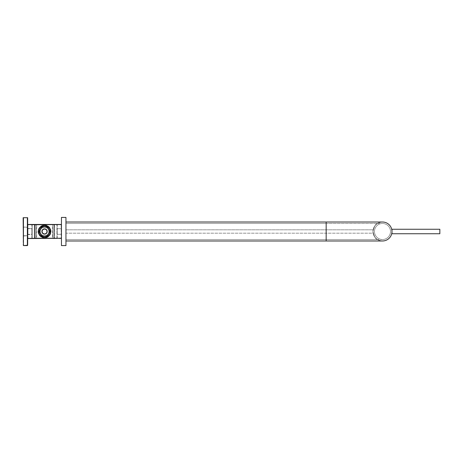 <?xml version="1.0" encoding="UTF-8"?>
<svg xmlns="http://www.w3.org/2000/svg" width="463" height="463" viewBox="0 0 463 463"><rect width="100%" height="100%" fill="white"/><g stroke="black" fill="none" stroke-linecap="round" stroke-linejoin="round"><path stroke-width="0.35" stroke-dasharray="2.31 1.74" d="M61.452 245.581L61.452 217.419L65.954 217.419L65.954 245.581L61.452 245.581M65.954 233.19L65.954 229.81L372.993 229.81L65.954 229.81L65.954 233.19L372.993 233.19L372.993 229.81L372.993 233.19L65.954 233.19M382.484 240.991A9.491 9.491 0 0 0 391.976 231.5A9.491 9.491 0 0 0 382.484 222.008A9.491 9.491 0 0 0 372.993 231.5A9.491 9.491 0 0 0 382.484 240.991A9.491 9.491 0 0 1 372.993 231.5A9.491 9.491 0 0 1 382.484 222.008A9.491 9.491 0 0 0 372.993 231.5A9.491 9.491 0 0 0 382.484 240.991C376.76 240.39 373.6 237.224 372.993 231.5C373.6 237.224 376.76 240.39 382.484 240.991L65.954 240.991L65.954 222.008L65.954 240.991M382.484 223.473A8.027 8.027 0 0 0 374.457 231.5A8.027 8.027 0 0 0 382.484 239.527A8.027 8.027 0 0 0 390.512 231.5A8.027 8.027 0 0 0 382.484 223.473A8.027 8.027 0 0 0 374.457 231.5A8.027 8.027 0 0 0 382.484 239.527A8.027 8.027 0 0 0 390.512 231.5A8.027 8.027 0 0 0 382.484 223.473A8.027 8.027 0 0 1 390.512 231.5A8.027 8.027 0 0 1 382.484 239.527A8.027 8.027 0 0 1 374.457 231.5A8.027 8.027 0 0 1 382.484 223.473L326.166 223.473L326.166 239.527L326.166 223.473L326.166 239.527L326.166 223.473L65.954 223.473L65.954 239.527L382.484 239.527M326.166 222.008L326.166 240.991L326.166 222.008M377.42 239.527L65.954 239.527L65.954 223.473L65.954 231.5L65.954 223.473L377.42 223.473M372.993 231.5C374.145 226.523 375.62 223.849 377.42 223.473C375.62 223.843 374.145 226.523 372.993 231.5C374.145 226.523 375.62 223.849 377.42 223.473C375.62 223.843 374.145 226.523 372.993 231.5C374.145 236.477 375.62 239.151 377.42 239.527C375.615 239.145 374.139 236.471 372.993 231.5C374.145 236.477 375.62 239.151 377.42 239.527C375.615 239.145 374.139 236.471 372.993 231.5C373.6 225.776 376.76 222.61 382.484 222.008C376.76 222.61 373.6 225.776 372.993 231.5M65.954 231.5L65.954 222.008L65.954 231.5M391.976 233.751L391.976 229.249L439.85 229.249L439.85 233.751L391.976 233.751M31.878 231.5L32.161 228.404L32.161 234.596L32.161 228.404L32.161 234.596L32.161 228.404L32.161 234.596L32.161 228.404L32.161 234.596L31.878 231.5M44.552 234.319A2.819 2.819 0 0 1 41.734 231.5A2.819 2.819 0 0 1 44.552 228.681A2.819 2.819 0 0 0 41.734 231.5A2.819 2.819 0 0 0 44.552 234.319A2.819 2.819 0 0 1 41.734 231.5A2.819 2.819 0 0 1 44.552 228.681A2.819 2.819 0 0 0 41.734 231.5A2.819 2.819 0 0 0 44.552 234.319A2.819 2.819 0 0 0 47.371 231.5A2.819 2.819 0 0 0 44.552 228.681A2.819 2.819 0 0 1 47.371 231.5A2.819 2.819 0 0 1 44.552 234.319A2.819 2.819 0 0 0 47.371 231.5A2.819 2.819 0 0 0 44.552 228.681A2.819 2.819 0 0 1 47.371 231.5A2.819 2.819 0 0 1 44.552 234.319A2.819 2.819 0 0 1 41.734 231.5A2.819 2.819 0 0 1 44.552 228.681A2.819 2.819 0 0 0 41.734 231.5A2.819 2.819 0 0 0 44.552 234.319A2.819 2.819 0 0 1 41.734 231.5A2.819 2.819 0 0 1 44.552 228.681A2.819 2.819 0 0 0 41.734 231.5A2.819 2.819 0 0 0 44.552 234.319A2.819 2.819 0 0 0 47.371 231.5A2.819 2.819 0 0 0 44.552 228.681A2.819 2.819 0 0 1 47.371 231.5A2.819 2.819 0 0 1 44.552 234.319A2.819 2.819 0 0 0 47.371 231.5A2.819 2.819 0 0 0 44.552 228.681A2.819 2.819 0 0 1 47.371 231.5A2.819 2.819 0 0 1 44.552 234.319A2.819 2.819 0 0 1 41.734 231.5A2.819 2.819 0 0 1 44.552 228.681A2.819 2.819 0 0 0 41.734 231.5A2.819 2.819 0 0 0 44.552 234.319A2.819 2.819 0 0 0 47.371 231.5A2.819 2.819 0 0 0 44.552 228.681A2.819 2.819 0 0 1 47.371 231.5A2.819 2.819 0 0 1 44.552 234.319A2.819 2.819 0 0 1 41.734 231.5A2.819 2.819 0 0 1 44.552 228.681A2.819 2.819 0 0 0 41.734 231.5A2.819 2.819 0 0 0 44.552 234.319A2.819 2.819 0 0 0 47.371 231.5A2.819 2.819 0 0 0 44.552 228.681A2.819 2.819 0 0 1 47.371 231.5A2.819 2.819 0 0 1 44.552 234.319M44.552 228.965A2.535 2.535 0 0 0 42.017 231.5A2.535 2.535 0 0 0 44.552 234.035A2.535 2.535 0 0 1 42.017 231.5A2.535 2.535 0 0 1 44.552 228.965A2.535 2.535 0 0 0 42.017 231.5A2.535 2.535 0 0 0 44.552 234.035A2.535 2.535 0 0 1 42.017 231.5A2.535 2.535 0 0 1 44.552 228.965A2.535 2.535 0 0 1 47.087 231.5A2.535 2.535 0 0 1 44.552 234.035A2.535 2.535 0 0 0 47.087 231.5A2.535 2.535 0 0 0 44.552 228.965A2.535 2.535 0 0 1 47.087 231.5A2.535 2.535 0 0 1 44.552 234.035A2.535 2.535 0 0 0 47.087 231.5A2.535 2.535 0 0 0 44.552 228.965A2.535 2.535 0 0 0 42.017 231.5A2.535 2.535 0 0 0 44.552 234.035A2.535 2.535 0 0 1 42.017 231.5A2.535 2.535 0 0 1 44.552 228.965A2.535 2.535 0 0 0 42.017 231.5A2.535 2.535 0 0 0 44.552 234.035A2.535 2.535 0 0 1 42.017 231.5A2.535 2.535 0 0 1 44.552 228.965A2.535 2.535 0 0 1 47.087 231.5A2.535 2.535 0 0 1 44.552 234.035A2.535 2.535 0 0 0 47.087 231.5A2.535 2.535 0 0 0 44.552 228.965A2.535 2.535 0 0 1 47.087 231.5A2.535 2.535 0 0 1 44.552 234.035A2.535 2.535 0 0 0 47.087 231.5A2.535 2.535 0 0 0 44.552 228.965A2.535 2.535 0 0 0 42.017 231.5A2.535 2.535 0 0 0 44.552 234.035A2.535 2.535 0 0 0 47.087 231.5A2.535 2.535 0 0 0 44.552 228.965A2.535 2.535 0 0 0 42.017 231.5A2.535 2.535 0 0 0 44.552 234.035A2.535 2.535 0 0 0 47.087 231.5A2.535 2.535 0 0 0 44.552 228.965A2.535 2.535 0 0 0 42.017 231.5A2.535 2.535 0 0 0 44.552 234.035A2.535 2.535 0 0 0 47.087 231.5A2.535 2.535 0 0 0 44.552 228.965A2.535 2.535 0 0 0 42.017 231.5A2.535 2.535 0 0 0 44.552 234.035A2.535 2.535 0 0 0 47.087 231.5A2.535 2.535 0 0 0 44.552 228.965A2.535 2.535 0 0 0 42.017 231.5A2.535 2.535 0 0 0 44.552 234.035A2.535 2.535 0 0 0 47.087 231.5A2.535 2.535 0 0 0 44.552 228.965A2.535 2.535 0 0 0 42.017 231.5A2.535 2.535 0 0 0 44.552 234.035A2.535 2.535 0 0 0 47.087 231.5A2.535 2.535 0 0 0 44.552 228.965A2.535 2.535 0 0 0 42.017 231.5A2.535 2.535 0 0 0 44.552 234.035A2.535 2.535 0 0 0 47.087 231.5A2.535 2.535 0 0 0 44.552 228.965A2.535 2.535 0 0 0 42.017 231.5A2.535 2.535 0 0 0 44.552 234.035A2.535 2.535 0 0 0 47.087 231.5A2.535 2.535 0 0 0 44.552 228.965A2.535 2.535 0 0 0 42.017 231.5A2.535 2.535 0 0 0 44.552 234.035A2.535 2.535 0 0 0 47.087 231.5A2.535 2.535 0 0 0 44.552 228.965A2.535 2.535 0 0 0 42.017 231.5A2.535 2.535 0 0 0 44.552 234.035A2.535 2.535 0 0 0 47.087 231.5A2.535 2.535 0 0 0 44.552 228.965A2.535 2.535 0 0 0 42.017 231.5A2.535 2.535 0 0 0 44.552 234.035A2.535 2.535 0 0 0 47.087 231.5A2.535 2.535 0 0 0 44.552 228.965A2.535 2.535 0 0 0 42.017 231.5A2.535 2.535 0 0 0 44.552 234.035A2.535 2.535 0 0 0 47.087 231.5A2.535 2.535 0 0 0 44.552 228.965A2.535 2.535 0 0 0 42.017 231.5A2.535 2.535 0 0 0 44.552 234.035A2.535 2.535 0 0 0 47.087 231.5A2.535 2.535 0 0 0 44.552 228.965A2.535 2.535 0 0 0 42.017 231.5A2.535 2.535 0 0 0 44.552 234.035A2.535 2.535 0 0 0 47.087 231.5A2.535 2.535 0 0 0 44.552 228.965A2.535 2.535 0 0 0 42.017 231.5A2.535 2.535 0 0 0 44.552 234.035A2.535 2.535 0 0 1 42.017 231.5A2.535 2.535 0 0 1 44.552 228.965A2.535 2.535 0 0 1 47.087 231.5A2.535 2.535 0 0 1 44.552 234.035A2.535 2.535 0 0 0 47.087 231.5A2.535 2.535 0 0 0 44.552 228.965A2.535 2.535 0 0 0 42.017 231.5A2.535 2.535 0 0 0 44.552 234.035A2.535 2.535 0 0 0 47.087 231.5A2.535 2.535 0 0 0 44.552 228.965A2.535 2.535 0 0 0 42.017 231.5A2.535 2.535 0 0 0 44.552 234.035A2.535 2.535 0 0 0 47.087 231.5A2.535 2.535 0 0 0 44.552 228.965A2.535 2.535 0 0 0 42.017 231.5A2.535 2.535 0 0 0 44.552 234.035A2.535 2.535 0 0 0 47.087 231.5A2.535 2.535 0 0 0 44.552 228.965A2.535 2.535 0 0 0 42.017 231.5A2.535 2.535 0 0 0 44.552 234.035A2.535 2.535 0 0 0 47.087 231.5A2.535 2.535 0 0 0 44.552 228.965A2.535 2.535 0 0 0 42.017 231.5A2.535 2.535 0 0 0 44.552 234.035A2.535 2.535 0 0 0 47.087 231.5A2.535 2.535 0 0 0 44.552 228.965A2.535 2.535 0 0 0 42.017 231.5A2.535 2.535 0 0 0 44.552 234.035A2.535 2.535 0 0 0 47.087 231.5A2.535 2.535 0 0 0 44.552 228.965A2.535 2.535 0 0 0 42.017 231.5A2.535 2.535 0 0 0 44.552 234.035A2.535 2.535 0 0 0 47.087 231.5A2.535 2.535 0 0 0 44.552 228.965A2.535 2.535 0 0 0 42.017 231.5A2.535 2.535 0 0 0 44.552 234.035A2.535 2.535 0 0 0 47.087 231.5A2.535 2.535 0 0 0 44.552 228.965A2.535 2.535 0 0 0 42.017 231.5A2.535 2.535 0 0 0 44.552 234.035A2.535 2.535 0 0 0 47.087 231.5A2.535 2.535 0 0 0 44.552 228.965A2.535 2.535 0 0 0 42.017 231.5A2.535 2.535 0 0 0 44.552 234.035A2.535 2.535 0 0 0 47.087 231.5A2.535 2.535 0 0 0 44.552 228.965A2.535 2.535 0 0 0 42.017 231.5A2.535 2.535 0 0 0 44.552 234.035A2.535 2.535 0 0 0 47.087 231.5A2.535 2.535 0 0 0 44.552 228.965A2.535 2.535 0 0 0 42.017 231.5A2.535 2.535 0 0 0 44.552 234.035A2.535 2.535 0 0 0 47.087 231.5A2.535 2.535 0 0 0 44.552 228.965A2.535 2.535 0 0 0 42.017 231.5A2.535 2.535 0 0 0 44.552 234.035A2.535 2.535 0 0 1 42.017 231.5A2.535 2.535 0 0 1 44.552 228.965A2.535 2.535 0 0 1 47.087 231.5A2.535 2.535 0 0 1 44.552 234.035A2.535 2.535 0 0 0 47.087 231.5A2.535 2.535 0 0 0 44.552 228.965A2.535 2.535 0 0 0 42.017 231.5A2.535 2.535 0 0 0 44.552 234.035A2.535 2.535 0 0 0 47.087 231.5A2.535 2.535 0 0 0 44.552 228.965A2.535 2.535 0 0 0 42.017 231.5A2.535 2.535 0 0 0 44.552 234.035A2.535 2.535 0 0 0 47.087 231.5A2.535 2.535 0 0 0 44.552 228.965M27.936 231.5L27.658 234.596L27.658 228.404L27.658 234.596L27.658 228.404L27.658 234.596L27.658 228.404L27.658 234.596L27.658 228.404L27.936 231.5M61.168 238.538L27.936 238.538L57.227 238.538L54.125 238.538L54.125 224.74L34.696 224.74L34.696 238.26L54.125 238.26L27.658 238.26L27.658 224.74L54.125 224.74L54.125 238.26L54.125 224.74L32.161 224.74L54.125 224.74L54.125 238.26L34.98 238.26L54.408 238.26L54.408 224.74L54.125 238.538L32.161 238.26L34.98 238.26L34.98 224.74L54.125 224.462L31.878 224.462L56.943 224.74L34.98 224.74L34.98 238.26L56.943 238.26L34.98 238.26L34.98 224.74L61.452 224.74L61.452 238.26L61.168 224.462L27.936 224.462L54.125 224.462L34.98 224.462L34.696 238.26L34.98 224.462L52.435 224.462L27.936 224.462L27.658 238.26L27.658 224.74L27.658 238.26L56.943 238.26L57.227 224.462L61.452 224.74L36.67 224.74L36.67 238.26L54.125 238.26L36.67 238.26L36.67 224.74L61.452 224.74L57.227 224.74L57.227 238.26L61.168 238.26L61.168 224.462M27.936 238.538L34.98 238.538L32.161 238.26L32.161 224.74L31.878 238.26L27.936 238.26L27.936 224.74L32.161 224.74L27.658 224.74L27.936 224.462M31.878 238.538L31.878 224.462M57.227 231.5L56.943 234.596L56.943 228.404L56.943 234.596L56.943 228.404L56.943 234.596L56.943 228.404L57.227 231.5M61.168 231.5L61.452 228.404L61.452 234.596L61.452 228.404L61.452 234.596L61.452 228.404L61.452 234.596L61.168 231.5M57.227 238.538L57.227 224.462M61.452 238.26L61.452 224.74L61.452 238.26M44.552 237.693A6.193 6.193 0 0 0 50.751 231.5A6.193 6.193 0 0 0 44.552 225.307A6.193 6.193 0 0 0 38.36 231.5A6.193 6.193 0 0 0 44.552 237.693A6.193 6.193 0 0 0 50.751 231.5A6.193 6.193 0 0 0 44.552 225.307A6.193 6.193 0 0 0 38.36 231.5A6.193 6.193 0 0 0 44.552 237.693A6.193 6.193 0 0 0 50.751 231.5A6.193 6.193 0 0 0 44.552 225.307A6.193 6.193 0 0 0 38.36 231.5A6.193 6.193 0 0 0 44.552 237.693A6.193 6.193 0 0 0 50.751 231.5A6.193 6.193 0 0 0 44.552 225.307A6.193 6.193 0 0 0 38.36 231.5A6.193 6.193 0 0 0 44.552 237.693A6.193 6.193 0 0 0 50.751 231.5A6.193 6.193 0 0 0 44.552 225.307A6.193 6.193 0 0 0 38.36 231.5A6.193 6.193 0 0 0 44.552 237.693A6.193 6.193 0 0 0 50.751 231.5A6.193 6.193 0 0 0 44.552 225.307A6.193 6.193 0 0 0 38.36 231.5A6.193 6.193 0 0 0 44.552 237.693A6.193 6.193 0 0 0 50.751 231.5A6.193 6.193 0 0 0 44.552 225.307A6.193 6.193 0 0 0 38.36 231.5A6.193 6.193 0 0 0 44.552 237.693A6.193 6.193 0 0 0 50.751 231.5A6.193 6.193 0 0 0 44.552 225.307A6.193 6.193 0 0 0 38.36 231.5A6.193 6.193 0 0 0 44.552 237.693A6.193 6.193 0 0 0 50.751 231.5A6.193 6.193 0 0 0 44.552 225.307A6.193 6.193 0 0 0 38.36 231.5A6.193 6.193 0 0 0 44.552 237.693A6.193 6.193 0 0 0 50.751 231.5A6.193 6.193 0 0 0 44.552 225.307A6.193 6.193 0 0 0 38.36 231.5A6.193 6.193 0 0 0 44.552 237.693A6.193 6.193 0 0 0 50.751 231.5A6.193 6.193 0 0 0 44.552 225.307A6.193 6.193 0 0 0 38.36 231.5A6.193 6.193 0 0 0 44.552 237.693A6.193 6.193 0 0 0 50.751 231.5A6.193 6.193 0 0 0 44.552 225.307A6.193 6.193 0 0 0 38.36 231.5A6.193 6.193 0 0 0 44.552 237.693A6.193 6.193 0 0 0 50.751 231.5A6.193 6.193 0 0 0 44.552 225.307A6.193 6.193 0 0 0 38.36 231.5A6.193 6.193 0 0 0 44.552 237.693A6.193 6.193 0 0 0 50.751 231.5A6.193 6.193 0 0 0 44.552 225.307A6.193 6.193 0 0 0 38.36 231.5A6.193 6.193 0 0 0 44.552 237.693A6.193 6.193 0 0 0 50.751 231.5A6.193 6.193 0 0 0 44.552 225.307A6.193 6.193 0 0 0 38.36 231.5A6.193 6.193 0 0 0 44.552 237.693M44.552 235.725A4.225 4.225 0 0 0 48.777 231.5A4.225 4.225 0 0 0 44.552 227.275A4.225 4.225 0 0 0 40.327 231.5A4.225 4.225 0 0 0 44.552 235.725A4.225 4.225 0 0 0 48.777 231.5A4.225 4.225 0 0 0 44.552 227.275A4.225 4.225 0 0 0 40.327 231.5A4.225 4.225 0 0 0 44.552 235.725A4.225 4.225 0 0 0 48.777 231.5A4.225 4.225 0 0 0 44.552 227.275A4.225 4.225 0 0 0 40.327 231.5A4.225 4.225 0 0 0 44.552 235.725A4.225 4.225 0 0 0 48.777 231.5A4.225 4.225 0 0 0 44.552 227.275A4.225 4.225 0 0 0 40.327 231.5A4.225 4.225 0 0 0 44.552 235.725M44.552 237.131A5.631 5.631 0 0 0 50.183 231.5A5.631 5.631 0 0 0 44.552 225.869A5.631 5.631 0 0 0 38.921 231.5A5.631 5.631 0 0 0 44.552 237.131A5.631 5.631 0 0 0 50.183 231.5A5.631 5.631 0 0 0 44.552 225.869A5.631 5.631 0 0 0 38.921 231.5A5.631 5.631 0 0 0 44.552 237.131A5.631 5.631 0 0 0 50.183 231.5A5.631 5.631 0 0 0 44.552 225.869A5.631 5.631 0 0 0 38.921 231.5A5.631 5.631 0 0 0 44.552 237.131A5.631 5.631 0 0 0 50.183 231.5A5.631 5.631 0 0 0 44.552 225.869A5.631 5.631 0 0 0 38.921 231.5A5.631 5.631 0 0 0 44.552 237.131A5.631 5.631 0 0 0 50.183 231.5A5.631 5.631 0 0 0 44.552 225.869A5.631 5.631 0 0 0 38.921 231.5A5.631 5.631 0 0 0 44.552 237.131A5.631 5.631 0 0 0 50.183 231.5A5.631 5.631 0 0 0 44.552 225.869A5.631 5.631 0 0 0 38.921 231.5A5.631 5.631 0 0 0 44.552 237.131M44.552 229.249A2.251 2.251 0 0 1 46.804 231.5A2.251 2.251 0 0 1 44.552 233.751A2.251 2.251 0 0 1 42.301 231.5A2.251 2.251 0 0 1 44.552 229.249A2.251 2.251 0 0 1 46.804 231.5A2.251 2.251 0 0 1 44.552 233.751A2.251 2.251 0 0 1 42.301 231.5A2.251 2.251 0 0 1 44.552 229.249A2.251 2.251 0 0 0 42.301 231.5A2.251 2.251 0 0 0 44.552 233.751A2.251 2.251 0 0 0 46.804 231.5A2.251 2.251 0 0 0 44.552 229.249A2.251 2.251 0 0 0 42.301 231.5A2.251 2.251 0 0 0 44.552 233.751A2.251 2.251 0 0 0 46.804 231.5A2.251 2.251 0 0 0 44.552 229.249A2.251 2.251 0 0 0 42.301 231.5A2.251 2.251 0 0 0 44.552 233.751A2.251 2.251 0 0 0 46.804 231.5A2.251 2.251 0 0 0 44.552 229.249A2.251 2.251 0 0 0 42.301 231.5A2.251 2.251 0 0 0 44.552 233.751A2.251 2.251 0 0 0 46.804 231.5A2.251 2.251 0 0 0 44.552 229.249M47.371 236.379L50.183 231.5L47.371 226.621L41.734 226.621L38.921 231.5L41.734 236.379L47.371 236.379L41.734 236.379L47.371 236.379L48.777 233.937L47.371 236.379L44.552 236.379A4.879 4.879 0 0 0 48.777 233.937L50.183 231.5L48.777 229.063L50.183 231.5L48.777 233.937A4.879 4.879 0 0 0 48.777 229.063L47.371 226.621L44.552 226.621L47.371 226.621L48.777 229.063A4.879 4.879 0 0 0 44.552 226.621L41.734 226.621L40.327 229.063L41.734 226.621L44.552 226.621A4.879 4.879 0 0 0 40.327 229.063L38.921 231.5L40.327 233.937L38.921 231.5L40.327 229.063A4.879 4.879 0 0 0 40.327 233.937L41.734 236.379L40.327 233.937A4.879 4.879 0 0 0 48.777 233.937A4.879 4.879 0 0 0 48.777 229.063L47.371 226.621L48.777 229.063A4.879 4.879 0 0 0 40.327 229.063A4.879 4.879 0 0 0 44.552 236.379L47.371 236.379L48.777 233.937A4.879 4.879 0 0 0 48.777 229.063L47.371 226.621L44.552 226.621A4.879 4.879 0 0 1 48.777 229.063L50.183 231.5L48.777 233.937A4.879 4.879 0 0 0 44.552 226.621L41.734 226.621L44.552 226.621A4.879 4.879 0 0 0 40.327 229.063L41.734 226.621L40.327 229.063A4.879 4.879 0 0 0 40.327 233.937L41.734 236.379L40.327 233.937A4.879 4.879 0 0 0 44.552 236.379L41.734 236.379L44.552 236.379A4.879 4.879 0 0 0 48.777 233.937L50.183 231.5L48.777 229.063A4.879 4.879 0 0 1 48.777 233.937L47.371 236.379L44.552 236.379A4.879 4.879 0 0 0 48.777 229.063A4.879 4.879 0 0 0 40.327 229.063A4.879 4.879 0 0 0 44.552 236.379L47.371 236.379M56.943 238.26L56.943 224.74L56.943 238.26M36.386 238.26L36.386 224.74L36.386 238.26M36.67 224.462L54.125 224.462L36.67 224.462M27.658 228.404L31.878 228.681L27.936 228.681L31.878 228.681L31.878 234.319L27.936 234.319L27.936 228.681L27.936 234.319L31.878 234.319L32.161 228.404M27.658 234.596L32.161 234.596M52.718 238.26L52.718 224.74L52.718 238.26L52.435 224.74L34.98 224.74L52.435 224.74L52.435 238.26L34.98 238.26L52.435 238.538L34.98 238.538L52.718 238.26M32.161 238.26L32.161 224.74L32.161 238.26M41.734 236.379L44.552 236.379L41.734 236.379L40.327 233.937L41.734 236.379M38.921 231.5L40.327 233.937L38.921 231.5L40.327 229.063L38.921 231.5M41.734 226.621L40.327 229.063L41.734 226.621L44.552 226.621L41.734 226.621M44.552 226.621L47.371 226.621L48.777 229.063A4.879 4.879 0 0 0 40.327 229.063A4.879 4.879 0 0 0 44.552 236.379A4.879 4.879 0 0 0 48.777 233.937A4.879 4.879 0 0 1 40.327 233.937A4.879 4.879 0 0 1 44.552 226.621M27.375 227.275L27.658 226.992L27.658 236.008L27.658 226.992L27.658 236.008L27.658 226.992L27.658 236.008L27.658 226.992L27.658 236.008L27.658 226.992L27.658 236.008L27.375 227.275L27.658 236.008L27.375 227.275L27.375 235.725L27.375 227.275L23.15 226.992L23.15 236.008L23.15 226.992L23.15 236.008L23.15 226.992L23.15 236.008L23.15 226.992L23.15 236.008L23.15 226.992L23.15 236.008L27.375 235.725L23.434 235.725L27.375 235.725L23.434 235.725L23.15 226.992L23.434 235.725L23.434 227.275L23.434 235.725L23.434 227.275L27.375 227.275M23.434 245.581L27.375 245.581L23.434 245.297L23.434 217.703L27.375 217.703L27.375 245.297L27.658 217.703L23.15 217.703L23.15 245.297M47.087 231.5A2.535 2.535 0 0 0 44.552 228.965A2.535 2.535 0 0 0 42.017 231.5A2.535 2.535 0 0 0 44.552 234.035A2.535 2.535 0 0 0 47.087 231.5A2.535 2.535 0 0 0 44.552 228.965A2.535 2.535 0 0 0 42.017 231.5A2.535 2.535 0 0 0 44.552 234.035A2.535 2.535 0 0 0 47.087 231.5M38.076 231.5A6.476 6.476 0 0 0 44.552 237.976A6.476 6.476 0 0 0 51.028 231.5A6.476 6.476 0 0 0 44.552 225.024A6.476 6.476 0 0 0 38.076 231.5A6.476 6.476 0 0 0 44.552 237.976A6.476 6.476 0 0 0 51.028 231.5A6.476 6.476 0 0 0 44.552 225.024A6.476 6.476 0 0 0 38.076 231.5M34.98 238.26L34.98 224.462L34.98 238.26M54.125 238.538L54.125 224.462M54.125 238.26L54.125 224.74L54.125 238.26M65.954 222.008L382.484 222.008M57.227 228.681L61.168 228.681L57.227 228.681M57.227 234.319L61.168 234.319L57.227 234.319"/><path stroke-width="0.69" d="M61.452 245.581L61.452 217.419L65.954 217.419L65.954 245.581L61.452 245.581M382.484 240.991A9.491 9.491 0 0 0 391.976 231.5A9.491 9.491 0 0 0 382.484 222.008L382.484 222.008A9.491 9.491 0 0 1 391.976 231.5A9.491 9.491 0 0 1 382.484 240.991L326.166 240.991L326.166 222.008L326.166 240.991L65.954 240.991M65.954 222.008L382.484 222.008M391.976 233.751L391.976 229.249L439.85 229.249L439.85 233.751L391.976 233.751M34.696 224.74L27.936 224.462L61.168 224.462L34.98 224.74L34.98 238.26L61.452 238.26L27.936 238.538L34.696 238.26L34.696 224.74M44.552 237.693A6.193 6.193 0 0 0 50.751 231.5A6.193 6.193 0 0 0 44.552 225.307A6.193 6.193 0 0 0 38.36 231.5A6.193 6.193 0 0 0 44.552 237.693M47.371 236.379L50.183 231.5L47.371 226.621L41.734 226.621L38.921 231.5L41.734 236.379L47.371 236.379M40.327 233.937A4.879 4.879 0 0 0 48.777 233.937A4.879 4.879 0 0 0 44.552 226.621A4.879 4.879 0 0 0 40.327 233.937M27.375 245.581L23.434 245.581L27.375 245.297L27.375 217.703L23.434 217.703L23.434 245.297L23.15 217.703L27.658 217.703L27.658 245.297M54.125 238.538L54.125 224.462"/></g></svg>
